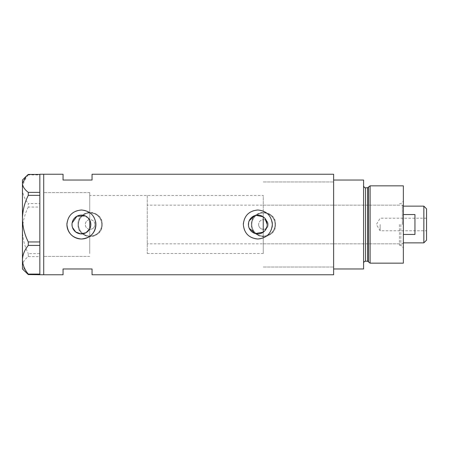 <?xml version="1.0" encoding="UTF-8"?>
<svg xmlns="http://www.w3.org/2000/svg" width="449" height="449" viewBox="0 0 449 449"><rect width="100%" height="100%" fill="white"/><g stroke="black" fill="none" stroke-linecap="round" stroke-linejoin="round"><path stroke-width="0.34" stroke-dasharray="2.25 1.68" d="M85.276 215.924L89.727 220.1L89.727 192.599L89.727 229.316C87.005 228.867 85.523 227.261 85.282 224.5A4.832 4.832 0 0 1 90.114 219.668A4.832 4.832 0 0 1 94.947 224.5C94.604 227.621 92.864 229.226 89.727 229.316L89.727 253.5L89.727 228.9L89.727 236.382L89.727 228.9L90.198 227.862M147.244 195.5L147.244 224.5L147.244 195.5L89.727 195.5L89.727 224.5L89.727 195.5L263.243 195.5L263.243 219.673C260.414 220.038 258.865 221.649 258.602 224.5A4.832 4.832 0 0 1 263.44 219.668A4.832 4.832 0 0 1 268.272 224.5C267.958 227.525 266.279 229.136 263.243 229.327L263.243 219.673C266.279 219.864 267.958 221.475 268.272 224.5A4.832 4.832 0 0 1 263.44 229.332A4.832 4.832 0 0 1 258.602 224.5C258.865 227.346 260.409 228.956 263.243 229.327L263.243 253.5L263.243 232.189L264.91 230.696M249.206 228.255L248.78 227.048M248.516 225.785L249.206 220.745M90.541 222.233L90.546 226.767M94.947 224.5A4.832 4.832 0 0 1 90.114 229.332A4.832 4.832 0 0 1 85.282 224.5C85.518 221.744 86.999 220.133 89.727 219.684C92.864 219.78 94.604 221.385 94.947 224.5M78.513 224.5A11.601 11.601 0 0 1 90.114 212.899A11.601 11.601 0 0 1 101.715 224.5A11.601 11.601 0 0 1 90.114 236.101A11.601 11.601 0 0 1 78.513 224.5A11.601 11.601 0 0 1 90.114 212.899A11.601 11.601 0 0 1 101.715 224.5A11.601 11.601 0 0 1 90.114 236.101A11.601 11.601 0 0 1 78.513 224.5M251.838 224.5A11.601 11.601 0 0 1 263.44 212.899A11.601 11.601 0 0 1 275.035 224.5A11.601 11.601 0 0 1 263.44 236.101A11.601 11.601 0 0 1 251.838 224.5A11.601 11.601 0 0 1 263.44 212.899A11.601 11.601 0 0 1 275.035 224.5A11.601 11.601 0 0 1 263.44 236.101A11.601 11.601 0 0 1 251.838 224.5M102.198 224.5C102.956 240.075 77.295 240.108 78.031 224.5C77.279 208.914 102.95 208.908 102.198 224.5A12.084 12.084 0 0 1 90.114 236.584A12.084 12.084 0 0 1 78.031 224.5A12.084 12.084 0 0 1 90.114 212.416A12.084 12.084 0 0 1 102.198 224.5M275.518 224.5C276.275 240.075 250.615 240.108 251.356 224.5C250.604 208.914 276.27 208.908 275.518 224.5A12.084 12.084 0 0 1 263.44 236.584A12.084 12.084 0 0 1 251.356 224.5A12.084 12.084 0 0 1 263.44 212.416A12.084 12.084 0 0 1 275.518 224.5M266.97 226.734L267.234 224.5M72.143 226.066L72.53 227.576M243.33 224.5A14.497 14.497 0 0 0 272.049 227.346M333.618 174.234L333.618 274.766M43.716 224.5L43.716 274.766L43.716 224.5M92.051 174.234L92.051 180.032L63.051 180.032L63.051 174.234M63.051 274.766L63.051 268.968L92.051 268.968L92.051 274.766M333.618 224.5L333.618 181.968L333.618 224.5M72.143 222.94L72.008 224.5M264.916 218.309L263.243 216.811L263.243 195.5M272.049 221.66A14.497 14.497 0 0 0 243.403 223.074M95.637 221.66A14.497 14.497 0 0 0 66.985 223.074M89.727 220.1L90.198 221.133M254.656 215.649L255.885 215.296M43.716 253.982L43.716 192.599L43.716 253.982M39.849 274.766L39.849 174.234M39.849 204.75L39.849 203.577L28.281 203.577L28.281 207.04L39.849 207.04L39.849 253.646L28.281 253.646L28.281 256.62C24.588 259.466 22.646 262.457 22.45 265.595L26.098 272.61M39.849 207.04L39.849 205.867M28.281 174.425L28.281 174.919L39.849 174.919L39.849 203.577M39.849 174.594L39.849 193.384M39.849 194.344L39.849 243.133M39.849 244.25L39.849 274.249M28.281 256.62L39.849 256.62L39.849 274.406M39.849 256.62L39.849 255.616M39.849 254.656L39.849 253.646M28.281 174.919C24.611 179.404 22.669 184.18 22.45 189.248C22.641 194.243 24.588 199.019 28.281 203.577M28.281 207.04C24.611 214.33 22.669 222.098 22.45 230.343C22.641 238.475 24.588 246.243 28.281 253.646M22.45 180.032L22.45 268.968M403.348 263.165L403.348 185.835M400.839 224.5L400.839 245.283L400.839 224.5M399.481 224.5L399.481 245.283L399.481 224.5M368.517 187.053L368.517 261.947M370.105 263.165L370.105 185.835M363.583 224.5L363.583 263.165L363.583 224.5M363.583 268.968L363.583 180.032L333.618 180.032L333.618 268.968L363.583 268.968M403.348 224.5L403.348 201.203L403.348 224.5M426.55 240.159L426.55 208.841M423.845 206.136L423.845 242.864M380.151 224.5L380.151 230.786L380.151 224.5M403.348 234.457L403.348 242.864L403.348 234.457L414.949 234.457L414.949 214.543L414.949 234.457L414.949 214.543L403.348 214.543M402.383 224.5L402.383 205.165L402.383 224.5M147.244 224.5L147.244 253.5L147.244 224.5M89.727 224.5L89.727 253.5L89.727 224.5M426.55 224.5L426.55 218.214L426.55 224.5M367.585 187.766L367.585 261.234M365.514 261.234L365.514 187.766M147.244 253.5L263.243 253.5M263.243 267.032L333.618 267.032L263.243 267.032M89.727 256.401L43.716 256.401L89.727 256.401M89.727 192.599L43.716 192.599L89.727 192.599M263.243 181.968L333.618 181.968L263.243 181.968M399.481 245.283L400.839 245.283L403.348 247.797M263.243 243.835L399.481 243.835M399.481 203.717L400.839 203.717L403.348 201.203M263.243 205.165L399.481 205.165M426.55 218.214L380.151 218.214L376.374 224.5L380.151 230.786L426.55 230.786M403.348 206.136L402.383 205.165L147.244 205.165M403.348 242.864L402.383 243.835L147.244 243.835"/><path stroke-width="0.67" d="M255.885 215.296L263.243 216.811L263.243 232.189L255.268 233.547L249.206 228.255M248.78 227.048L248.516 225.785M90.546 226.767L90.198 227.862M264.91 230.696L266.97 226.734M267.234 224.5A9.407 9.407 0 0 0 257.833 215.093A9.407 9.407 0 0 0 248.426 224.5A9.407 9.407 0 0 0 257.833 233.907A9.407 9.407 0 0 0 267.234 224.5L264.916 218.309M72.008 224.5A9.407 9.407 0 0 0 81.415 233.907A9.407 9.407 0 0 0 90.821 224.5A9.407 9.407 0 0 0 81.415 215.093A9.407 9.407 0 0 0 72.008 224.5L72.143 226.066M72.53 227.576L75.662 231.942L80.691 233.878L85.972 232.728L89.727 228.9L89.727 220.1M66.985 223.074A14.497 14.497 0 0 0 66.918 224.5C67.771 233.312 72.603 238.144 81.415 238.997C90.221 238.15 95.053 233.317 95.918 224.5C95.059 215.688 90.227 210.85 81.421 210.003C72.603 210.856 67.765 215.688 66.918 224.5A14.497 14.497 0 0 0 81.415 238.997A14.497 14.497 0 0 0 95.637 221.66M243.33 224.5C244.183 233.312 249.015 238.144 257.827 238.997C266.639 238.15 271.471 233.317 272.33 224.5C271.471 215.688 266.639 210.85 257.838 210.003C249.015 210.856 244.183 215.688 243.33 224.5A14.497 14.497 0 0 1 243.403 223.074M272.049 227.346A14.497 14.497 0 0 0 272.049 221.66M28.281 192.38L39.849 192.38L39.849 174.234L63.051 174.234L63.051 180.032L92.051 180.032L92.051 174.234L333.618 174.234L333.618 268.968L363.583 268.968L363.583 180.032L333.618 180.032L333.618 274.766L92.051 274.766L92.051 268.968L63.051 268.968L63.051 274.766L43.716 274.766L43.716 174.234L43.716 274.766L28.281 274.575L28.281 274.081C24.611 269.596 22.669 264.82 22.45 259.752C22.641 254.757 24.588 249.981 28.281 245.423L28.281 241.96C24.611 234.67 22.669 226.902 22.45 218.657C22.641 210.525 24.588 202.757 28.281 195.354L28.281 192.38C24.588 189.534 22.646 186.543 22.45 183.405L26.098 176.39L28.281 174.425L39.849 174.425M85.276 215.924L76.964 216.216L72.143 222.94M90.198 221.133L90.541 222.233M249.206 220.745L254.656 215.649M39.849 192.38L39.849 195.354L28.281 195.354M28.281 241.96L39.849 241.96L39.849 195.354M39.849 241.96L39.849 245.423L28.281 245.423M28.281 274.081L39.849 274.081L39.849 245.423M39.849 274.081L39.849 274.575M26.098 176.39L22.45 180.032L22.45 268.968L28.281 274.575M367.585 261.234L365.514 261.234L365.514 187.766L367.585 187.766L367.585 261.234L368.517 261.947L368.517 187.053L370.105 185.835L370.105 263.165L403.348 263.165L403.348 185.835L370.105 185.835M423.845 206.136L426.55 208.841L426.55 240.159L423.845 242.864L423.845 206.136L403.348 206.136M403.348 234.457L414.949 234.457L414.949 214.543L403.348 214.543M365.514 261.234C364.341 261.346 363.696 261.992 363.583 263.165M365.514 187.766C364.74 188.008 364.094 187.362 363.583 185.835M367.585 187.766L368.517 187.053M368.517 261.947L370.105 263.165M423.845 242.864L403.348 242.864"/></g></svg>
